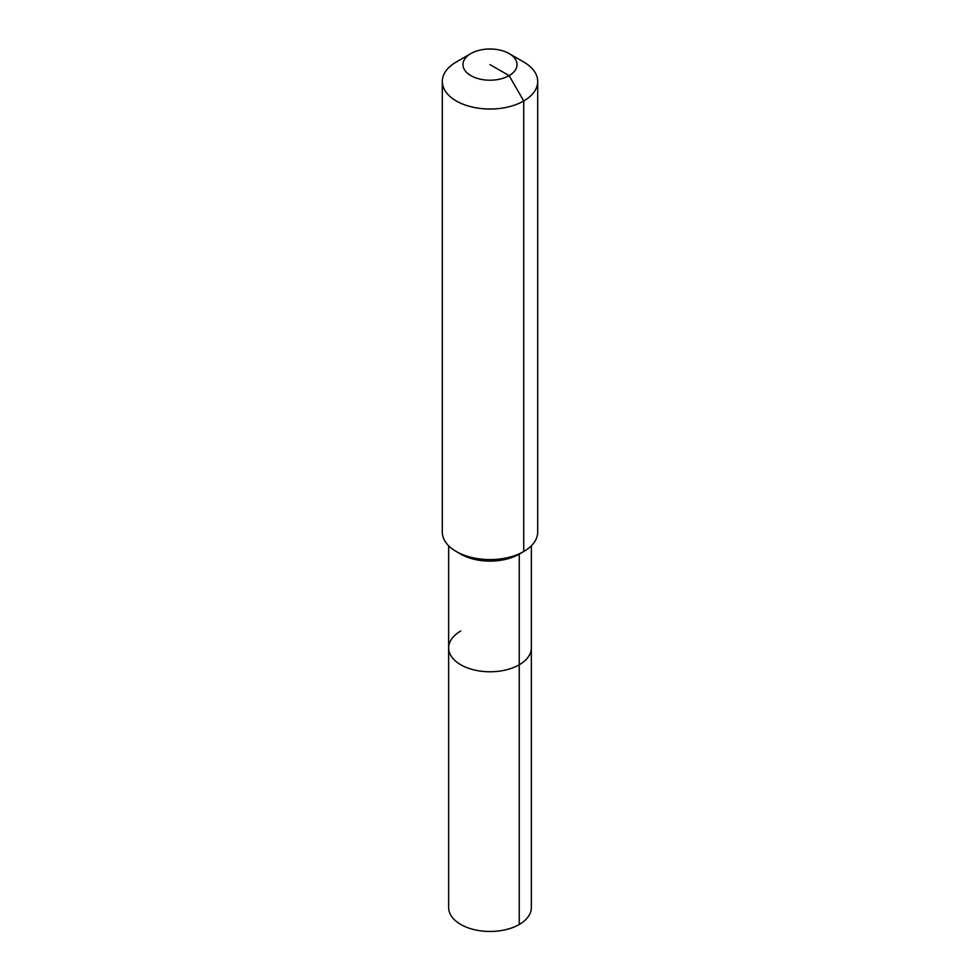 <?xml version="1.0" encoding="UTF-8"?>
<svg xmlns="http://www.w3.org/2000/svg" width="980" height="980" viewBox="0 0 980 980"><rect width="100%" height="100%" fill="white"/><g stroke="black" fill="none" stroke-linecap="round" stroke-linejoin="round"><path stroke-width="1.47" d="M531.344 545.787L531.344 907.59A41.344 23.875 180 0 1 519.241 924.471A41.344 23.875 180 0 1 474.173 929.64A41.344 23.875 180 0 1 448.656 907.59L448.656 647.903A41.344 23.875 180 0 1 460.759 631.022M509.122 53.569A27.036 15.607 180 0 1 509.11 75.644A27.036 15.607 180 0 1 470.89 75.644A27.036 15.607 180 0 1 470.878 53.569A27.036 15.607 180 0 1 509.122 53.569L523.737 62.01A47.702 27.538 180 0 1 537.702 81.487L537.702 532.042A47.702 27.538 180 0 1 523.737 551.52L519.241 554.116L519.241 664.783A41.344 23.875 180 0 0 531.344 647.903A41.344 23.875 180 0 1 519.241 664.783A41.344 23.875 180 0 1 474.173 669.952A41.344 23.875 180 0 1 448.656 647.903A41.344 23.875 180 0 0 474.173 669.952A41.344 23.875 180 0 0 519.241 664.783L519.241 924.471M537.702 81.487A47.702 27.538 180 0 1 523.737 100.965L523.737 551.52L519.241 554.116A41.344 23.875 180 0 1 460.759 554.116L456.264 551.52A47.702 27.538 180 0 1 442.299 532.042L442.299 81.487A47.702 27.538 180 0 1 456.264 62.01L470.89 53.569A27.036 15.607 180 0 1 470.89 53.569L456.264 62.01M519.241 554.116L523.737 551.52A47.702 27.538 180 0 1 456.264 551.52M490 64.607L509.11 75.644L523.737 100.965A47.702 27.538 180 0 1 471.748 106.93A47.702 27.538 180 0 1 442.299 81.487M448.656 545.787L448.656 647.903"/></g></svg>
